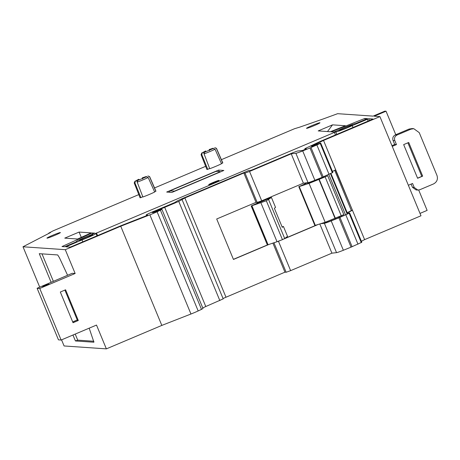 <?xml version="1.0" encoding="UTF-8"?>
<svg xmlns="http://www.w3.org/2000/svg" width="460" height="460" viewBox="0 0 460 460"><rect width="100%" height="100%" fill="white"/><g stroke="black" fill="none" stroke-linecap="round" stroke-linejoin="round"><path stroke-width="0.69" d="M92.748 234.767A7.268 0.443 157.5 0 1 92.811 234.824A7.268 0.443 157.5 0 1 86.474 237.906A7.268 0.443 157.5 0 1 79.453 240.39A7.268 0.443 157.5 0 1 79.407 240.379A7.268 0.443 157.5 0 1 85.318 237.423A7.268 0.443 157.5 0 1 92.748 234.767M352.308 124.965A7.268 0.443 157.5 0 1 352.377 125.028A7.268 0.443 157.5 0 1 346.041 128.104A7.268 0.443 157.5 0 1 339.02 130.588A7.268 0.443 157.5 0 1 338.974 130.577A7.268 0.443 157.5 0 1 344.879 127.621A7.268 0.443 157.5 0 1 352.308 124.965M319.89 122.734A7.268 0.443 157.5 0 1 319.959 122.797A7.268 0.443 157.5 0 1 313.616 125.873A7.268 0.443 157.5 0 1 306.601 128.357A7.268 0.443 157.5 0 1 306.55 128.346A7.268 0.443 157.5 0 1 312.461 125.39A7.268 0.443 157.5 0 1 319.89 122.734M60.323 232.536A7.268 0.443 157.5 0 1 60.392 232.593A7.268 0.443 157.5 0 1 54.056 235.675A7.268 0.443 157.5 0 1 47.035 238.159A7.268 0.443 157.5 0 1 46.989 238.148A7.268 0.443 157.5 0 1 52.894 235.192A7.268 0.443 157.5 0 1 60.323 232.536M134.216 182.953L140.041 197.737A8.602 0.523 157.5 0 0 140.122 197.777L140.898 197.627L134.906 182.884A8.326 0.506 157.5 0 1 134.297 182.988A8.326 0.506 157.5 0 1 134.216 182.953A8.326 0.506 157.5 0 1 134.216 182.919L134.958 181.223L136.401 180.653M218.983 180.377A5.595 0.339 157.5 0 1 219.04 180.423A5.595 0.339 157.5 0 1 214.159 182.787A5.595 0.339 157.5 0 1 208.759 184.702A5.595 0.339 157.5 0 1 208.725 184.696A5.595 0.339 157.5 0 1 213.267 182.419A5.595 0.339 157.5 0 1 218.983 180.377M364.809 118.456L331.229 131.813L333.92 131.997L340.469 129.312A10.758 0.655 -22.5 0 1 355.494 123.619L367.482 118.645L364.809 118.456L365.343 119.623M201.072 154.669L206.896 169.458A8.602 0.523 157.5 0 0 206.983 169.493L207.753 169.349L201.767 154.6A8.326 0.506 157.5 0 1 201.152 154.704A8.326 0.506 157.5 0 1 201.072 154.669A8.326 0.506 157.5 0 1 201.077 154.635L201.819 152.939L203.257 152.375M305.129 149.5L304.819 148.752L306.423 148.867L302.519 150.46L297.396 151.041L292.945 152.662L252.603 169.728L250.343 170.539L248.883 170.441L183.994 197.892A10.758 0.655 -22.5 0 0 175.513 202.107A10.758 0.655 -22.5 0 0 175.622 202.153L155.135 210.818A7.527 0.46 -22.5 0 0 146.199 214.998A7.527 0.46 -22.5 0 0 146.274 215.027L147.671 215.125L146.153 215.843L121.17 225.618L71.49 246.629L70.138 247.118L65.861 246.819L81.989 239.919A10.758 0.655 -22.5 0 0 96.037 233.461A10.758 0.655 -22.5 0 0 95.933 233.421L95.45 233.467M81.989 239.919L82.794 241.851M323.84 118.726L299.575 127.196M299.46 127.224L294.48 128.743L221.398 159.66M146.481 176.778L137.735 180.475L146.481 176.778L148.177 177.502A8.326 0.506 157.5 0 1 143.037 179.848A8.326 0.506 157.5 0 1 137.207 182.143L142.876 196.989A8.602 0.523 157.5 0 0 154.652 192.01L148.177 177.502M92.655 234.146L92.115 232.961L94.817 233.151L88.607 235.853A10.758 0.655 -22.5 0 0 76.165 241.695A10.758 0.655 -22.5 0 0 76.481 241.724L76.521 241.73M201.767 154.6L202.268 152.944M213.336 148.494L204.591 152.191L213.336 148.494L215.033 149.218A8.326 0.506 157.5 0 1 209.898 151.564A8.326 0.506 157.5 0 1 204.062 153.858L209.731 168.711A8.602 0.523 157.5 0 0 221.507 163.725L215.033 149.218M95.513 233.467L335.731 131.853A10.758 0.655 -22.5 0 0 335.725 131.893A10.758 0.655 -22.5 0 0 341.682 130.071A10.758 0.655 -22.5 0 0 352.228 125.603L368.696 118.72L372.974 119.019L321.074 141.053L305.572 148.327L304.842 148.758L305.147 149.494M46.276 285.43L48.99 284.096L45.344 285.367L42.642 286.724L46.276 285.43M142.813 178.348L142.577 177.75L146.378 176.479L146.55 176.807M146.378 176.479L142.577 177.75M137.23 182.079L136.608 180.665M209.674 150.064L209.438 149.465L213.233 148.195L213.405 148.523M213.233 148.195L209.438 149.465M204.085 153.795L203.464 152.381M347.536 213.532L349.393 212.888L349.146 213.279L338.899 217.793L351.06 247.152L361.796 242.265L349.634 212.905M314.87 225.492L298.77 186.611L314.87 225.492L325.174 222.283L343.827 214.642L327.721 175.766L309.068 183.402L298.994 186.633L305.963 183.442M268.6 199.646L284.705 238.521L287.534 236.365L283.429 226.446L282.273 227.326L274.384 208.288L275.54 207.402L271.429 197.484L266.328 200.784L251.2 205.976L267.306 244.852L251.177 205.965L258.566 202.613L257.456 202.538L257.663 203.032M328.831 174.507L345.541 214.849L331.43 220.668A6.452 0.397 157.5 0 1 326.312 222.456L323.725 222.749M327.721 175.766L323.213 177.675L322.931 177.002M251.447 205.994L267.306 244.852M323.529 140.444L379.914 116.593L420.992 215.774L364.613 239.625L323.529 140.444L311.075 146.286L312.07 146.355L318.734 143.664L320.471 143.066L320.223 143.457L309.977 147.97L322.138 177.33L332.873 172.437L320.718 143.083M391.943 145.642L394.709 144.474L396.462 144.595L394.818 140.628C394.059 138.121 394.818 136.246 397.106 134.998L410.872 129.174L413.781 128.685L419.238 132.629L436.983 175.478C438.104 179.227 436.96 182.045 433.55 183.925L419.784 189.744L417.847 190.066L414.207 187.444L412.568 183.477L408.353 185.259M411.119 184.086L412.459 187.323L416.093 189.945L417.847 190.072M410.872 129.174L409.118 129.053L395.358 134.878C393.07 136.125 392.305 138 393.064 140.507L394.709 144.474M417.565 178.169L421.791 176.381L407.893 142.824M422.665 176.14L417.611 178.279L403.667 144.612L408.721 142.474L422.665 176.14L421.791 176.381M345.541 214.849L347.197 214.055L330.516 173.771M267.553 244.869L268.071 244.731L251.971 205.856M260.923 202.837L277.023 241.718L282.434 239.66L266.328 200.784M409.118 129.053L412.125 128.576M347.197 214.055L347.622 213.733L330.976 173.558M284.705 238.521L282.434 239.66M277.023 241.718L268.071 244.731M216.079 171.373L170.062 190.842L174.443 191.142L220.461 171.678L216.079 171.373M396.462 144.595L392.248 146.378M77.268 319.97L72.697 321.902M322.414 177.215L322.69 177.888L323.213 177.675M322.69 177.888L314.997 180.998L314.721 180.326M309.643 182.217L309.879 182.781L314.997 180.998M309.879 182.781L305.877 183.235M283.429 226.446L282.135 226.993M271.429 197.484L259.394 202.388L257.456 202.538M216.39 148.413A8.326 0.506 157.5 0 0 216.459 148.298A8.326 0.506 157.5 0 0 216.43 148.275L214.711 147.677L216.39 148.413L222.674 163.036L221.415 163.518M207.753 169.349L209.639 168.464M203.308 152.392L205.516 151.012L201.882 153.002M205.741 151.03L205.971 151.564M149.534 176.697A8.326 0.506 157.5 0 0 149.603 176.583A8.326 0.506 157.5 0 0 149.575 176.559L147.855 175.961L149.534 176.697L155.819 191.314L154.56 191.803M134.906 182.884L135.412 181.223M140.898 197.627L142.784 196.742M136.453 180.677L138.661 179.296L135.027 181.28M138.885 179.314L139.115 179.843M169.343 192.24L170.062 190.842M347.271 212.888L352.452 210.266L335.461 169.918M334.684 170.309L351.365 210.582L347.191 212.698M352.159 210.249L351.365 210.582M93.846 341.257L77.734 340.147L75.216 334.069M53.348 281.273L41.998 253.862M78.298 320.499L73.036 322.724L60.323 292.031L65.584 289.8L78.298 320.499L73.002 322.632M58.466 339.836L37.105 288.27L72.226 273.292L75.147 273.487L65.285 249.688L120.738 226.228L149.88 214.831A8.602 0.523 -22.5 0 0 157.09 211.755L160.419 210.197L201.497 309.379L202.958 308.51M160.419 210.197L161.92 209.346L203.004 308.528M161.88 209.329L153.105 212.595L152.162 212.526L159.298 209.633L159.493 210.099M159.281 210.18L159.091 209.72M319.838 224.003L331.919 253.167L290.628 270.635L286.149 272.262L284.941 272.176L223.025 298.488M290.628 270.635L278.467 241.276L279.979 240.637M273.585 242.874L278.467 241.276M273.987 242.903L286.149 272.262M351.06 247.152L343.367 250.263A8.602 0.523 157.5 0 1 336.536 252.643L331.919 253.167M320.798 223.692L324.375 223.284A8.602 0.523 -22.5 0 0 331.206 220.903L338.899 217.793M283.866 238.993L317.596 224.727M182.102 199.697L223.186 298.879L205.787 306.527L164.703 207.345L178.756 201.399L184.868 197.949L243.857 172.994L245.03 173.075L249.544 171.453L291.232 153.818L303.393 183.178L308.039 182.649A8.602 0.523 -22.5 0 0 314.864 180.268L302.703 150.909L309.977 147.97M267.605 244.864L233.404 259.336M304.698 183.028L305.043 183.856M316.169 225.187L284.786 238.464M262.24 200.583L262.522 201.256M259.124 201.739L259.394 202.388M209.495 150.638L209.214 149.454M204.591 152.191L204.062 153.858M76.504 241.724L64.647 246.738L61.985 246.56L92.115 232.961M217.39 181.361A5.117 0.31 -22.5 0 0 210.553 184.19M142.64 178.917L142.353 177.732M137.735 180.475L137.207 182.143M245.03 173.075L257.186 202.434L261.705 200.813L249.544 171.453M364.613 239.625L361.382 241.258M323.84 118.72L337.623 113.683L373.077 116.121L384.876 111.13L386.043 111.211L395.772 134.699M50.404 232.611L48.691 233.191L48.806 233.456M50.519 232.547L23 246.778L65.285 249.688M77.573 320.7L64.894 290.093M67.585 275.252L59.392 257.669L57.69 254.943L39.267 253.678L51.094 282.227M72.962 335.024L75.423 340.958L93.88 342.217M77.734 340.147L75.423 340.958M93.915 342.194L89.188 328.164M58.472 339.854L61.117 340.038L39.75 288.46L37.122 288.282L58.466 339.848M39.75 288.46L75.147 273.487M149.88 214.831L190.963 314.013L161.822 325.41L106.369 348.87L96.508 325.065L61.117 340.038M201.497 309.379L198.174 310.937L157.09 211.755M178.756 201.399L219.84 300.581M257.186 202.434L256.019 202.354L216.695 218.989L233.456 259.457L269.008 244.415M272.901 243.104L284.941 272.176M418.698 190.037L427.127 210.392L420.014 213.405M202.756 307.93L205.787 306.527M190.963 314.013A8.602 0.523 -22.5 0 0 198.174 310.937M106.369 348.87L64.084 345.96L61.554 339.854M335.697 169.797L332.459 171.436M322.138 177.33L314.864 180.268M303.393 183.178L261.705 200.813M353.027 127.535L352.228 125.603M216.459 148.298L222.795 162.869A8.602 0.523 157.5 0 1 222.674 163.036M330.297 131.75L318.205 130.916L332.54 124.85L345.408 125.735L330.297 131.75M327.485 131.554L332.54 124.85M77.625 239.016L64.757 238.13L79.091 232.07L91.183 232.898L77.625 239.016M81.288 237.366L79.091 232.07M149.603 176.583L155.94 191.153A8.602 0.523 157.5 0 1 155.819 191.314M171.936 192.418L166.675 192.056L218.592 170.096L223.847 170.459L171.936 192.418M219.207 171.591L218.592 170.096M243.857 172.994L256.019 202.354M291.232 153.818L295.878 153.295A8.602 0.523 -22.5 0 0 302.703 150.909M379.914 116.593L374.244 116.202L386.043 111.211M205.66 166.319L154.543 187.939M138.799 194.597L53.164 230.822L48.691 233.191M39.686 287.057L23 246.778M161.822 325.41L120.738 226.228M159.298 209.633L164.703 207.345M334.362 132.33L335.455 134.97M341.285 215.895L325.18 177.014M361.307 242.638L349.146 213.279M339.641 217.344L339.376 216.7M335.386 218.391L319.28 179.509M298.994 186.633L315.1 225.509M412.459 187.323L414.207 187.444M394.818 140.628L393.064 140.507M395.358 134.878L397.106 134.998M357.995 244.225L345.834 214.872M335.093 218.511L318.987 179.636M299.241 186.57L315.347 225.452M332.384 172.816L320.223 143.457M352.096 246.721L339.934 217.367M325.174 222.283L309.068 183.402M329.072 174.403L316.911 145.044M323.173 176.899L311.012 147.539M315.784 144.296L315.985 144.773M153.629 212.388L153.439 211.928M338.859 216.919L339.123 217.557M331.43 220.668L331.188 220.087M326.111 221.973L326.312 222.456M343.367 250.263L331.206 220.903M336.536 252.643L324.375 223.284M67.125 246.911L66.878 246.313M97.56 235.6L96.468 232.961M369.466 120.583L368.696 118.72M367.344 119.209L368.144 121.141M317.072 143.71L317.291 144.244M225.952 297.131L184.868 197.949M146.544 215.683L146.274 215.027M295.878 153.295L308.039 182.649M97.02 235.83L96.037 233.461M413.712 128.685L412.028 128.564M146.493 215.705L146.199 214.998M336.772 134.412L335.725 131.893"/></g></svg>
